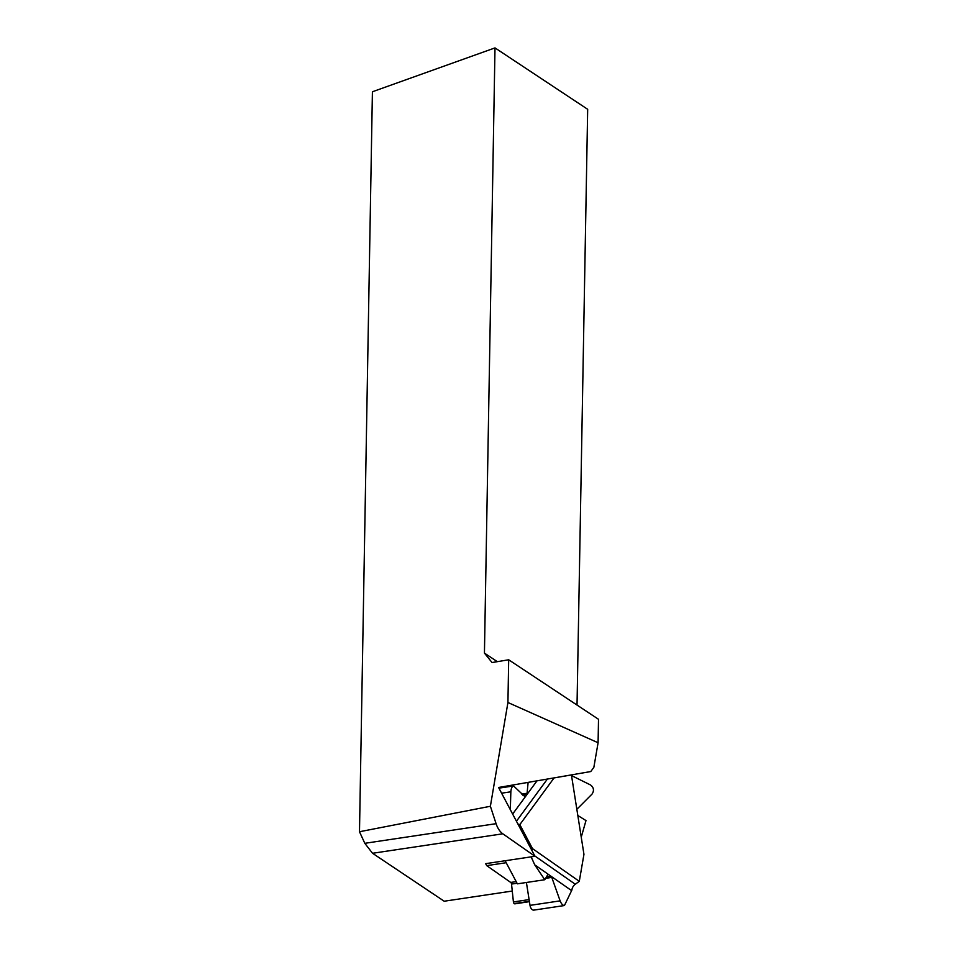 <?xml version="1.0" encoding="UTF-8"?>
<svg xmlns="http://www.w3.org/2000/svg" width="958" height="958" viewBox="0 0 958 958"><rect width="100%" height="100%" fill="white"/><g stroke="black" fill="none" stroke-linecap="round" stroke-linejoin="round"><path stroke-width="1.44" d="M498.579 787.476L590.775 771.549L593.852 767.358L598.091 742.749L507.932 702.501L490.388 806.265L496.088 823.676A18.442 10.897 81.5 0 0 502.806 833.795L534.971 856.284L498.579 787.476M512.279 891.036L444.201 901.227L372.554 853.279L364.806 843.315L359.489 831.736L372.411 91.764L494.999 47.9L484.437 653.105L492.065 662.541L508.686 659.787L598.51 719.29L598.091 742.749M529.439 901.67L514.925 903.837A1.844 1.09 81.5 0 1 514.362 903.693L514.23 903.598A1.844 1.09 81.5 0 1 513.416 901.945L511.536 884.078A1.844 1.09 -98.5 0 0 510.734 882.438L486.712 865.637L485.658 863.661L534.971 856.284M577.027 705.064L587.673 109.296L494.999 47.9M507.932 702.501L508.686 659.787M359.489 831.736L490.388 806.265M484.437 653.105L497.346 661.667M486.712 865.637L506.183 862.727L505.141 860.739L517.356 883.839L544.779 879.731L534.732 864.846L531.151 856.847M583.949 854.332L571.423 774.926L554.083 777.92L519.823 824.622L532.504 848.62L579.291 881.324L583.949 854.332M519.823 824.622L517.895 823.988M531.941 850.56L532.504 848.62M577.818 815.486L585.985 820.575L581.243 837.196M579.291 881.324L575.279 884.234A6.143 4.335 -55 0 0 571.914 889.982L564.43 905.538C562.789 905.466 561.352 903.909 560.119 900.867L551.784 877.408L550.97 876.199L546.479 876.869M571.423 774.926L570.573 775.046M551.377 778.363L554.083 777.92M564.43 905.538L533.905 910.1A5.329 3.149 -98.5 0 1 530.014 905.37L526.409 882.486M500.854 787.835L500.783 787.093M534.732 864.846L571.579 890.605M547.82 874.618L544.779 879.731M510.327 809.69L510.854 791.799C511.105 788.458 512.015 786.506 513.572 785.943L525.2 796.936L524.457 797.044M537.007 780.842L512.638 814.06M522.733 795.152L526.972 794.517L528.121 782.375M571.531 775.585L590.583 784.997C593.84 787.572 594.319 790.613 592.02 794.11L576.848 809.306M502.806 833.795L372.554 853.279M496.088 823.676L364.806 843.315M510.734 882.438L516.182 881.623M514.362 903.693L529.391 901.442M514.23 903.598L529.379 901.322M513.416 901.945L529.103 899.598M511.536 884.078L517.045 883.252M560.119 900.867L530.014 905.37M551.784 877.408L545.617 878.33M534.792 855.925L575.279 884.234M510.854 791.799L501.597 793.188M527.367 793.236L521.751 794.074M547.389 779.046L516.434 821.234M513.572 785.943L498.926 788.135"/></g></svg>
